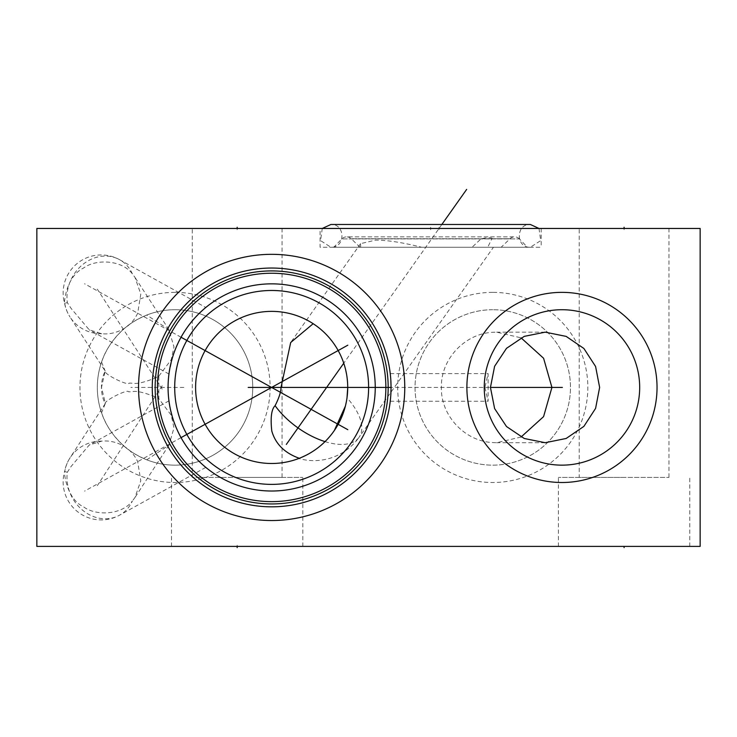 <?xml version="1.0" encoding="UTF-8"?>
<svg xmlns="http://www.w3.org/2000/svg" width="737" height="737" viewBox="0 0 737 737"><rect width="100%" height="100%" fill="white"/><g stroke="black" fill="none" stroke-linecap="round" stroke-linejoin="round"><path stroke-width="0.55" stroke-dasharray="3.69 2.76" d="M36.85 228.461L36.85 546.403L700.15 546.403L700.15 228.461L36.85 228.461M175.037 292.359A95.073 95.073 0 0 0 79.965 387.432A95.073 95.073 0 0 0 175.037 482.505A95.073 95.073 0 0 0 270.111 387.432A95.073 95.073 0 0 0 175.037 292.359M492.758 292.359A95.073 95.073 0 0 0 397.685 387.432A95.073 95.073 0 0 0 492.758 482.505A95.073 95.073 0 0 0 587.831 387.432A95.073 95.073 0 0 0 492.758 292.359M320.079 228.461L541.179 228.461L320.079 228.461L320.079 247.254L541.179 247.254L320.079 247.254M192.283 228.461L282.05 228.461L192.283 228.461L192.283 477.419L282.05 477.419L192.283 477.419M579.208 228.461L668.975 228.461L579.208 228.461L579.208 477.419L668.975 477.419L579.208 477.419M237.167 546.403L302.833 546.403L237.167 546.403L237.167 545.187M624.092 546.403L558.425 546.403L689.758 546.403L624.092 546.403L624.092 545.187M390.84 394.544L390.776 395.502M390.721 396.368L390.628 397.446M390.601 397.805L390.684 396.819M390.748 395.916L390.868 394.009M390.923 393.051L390.96 392.102M390.997 391.154L391.043 389.145M391.052 388.454L391.052 386.409M391.052 387.432A119.394 119.394 0 0 0 271.658 268.038A119.394 119.394 0 0 0 152.264 387.432A119.394 119.394 0 0 0 271.658 506.826A119.394 119.394 0 0 0 391.052 387.432L490.446 387.432M484.909 387.432L488.106 401.25L488.106 373.613L484.909 387.432M391.043 385.727L390.997 383.71M390.96 382.77L390.923 381.812M390.831 380.135L390.748 378.947M390.684 378.053L390.601 377.068M390.628 377.418L390.721 378.505M390.776 379.371L390.84 380.32M157.46 387.432A114.198 114.198 0 0 0 271.658 501.63A114.198 114.198 0 0 0 385.856 387.432A114.198 114.198 0 0 0 271.658 273.234A114.198 114.198 0 0 0 157.46 387.432M168.073 387.432A103.585 103.585 0 0 0 271.658 491.017A103.585 103.585 0 0 0 375.244 387.432A103.585 103.585 0 0 0 271.658 283.846A103.585 103.585 0 0 0 168.073 387.432M182.076 439.445L182.49 440.155M183.043 441.085L186.489 446.401M187.143 447.331L188.119 448.686M188.552 449.266L189.169 450.086M190.303 451.551L191.519 453.071M194.172 456.175L195.729 457.889M196.89 459.123L198.575 460.846M200.123 462.348L200.704 462.9M202.979 464.983L203.873 465.766M204.112 465.968L205.743 467.341M204.941 466.678L204.25 466.088M201.367 463.518L200.234 462.449M199.036 461.298L197.802 460.063M195.277 457.41L194.006 455.991M193.306 455.199L192.735 454.526M191.463 452.997L190.21 451.431M187.751 448.17L186.553 446.493M185.392 444.77L184.25 443.029M183.145 441.251L182.859 440.772M180.97 437.483L180.049 435.779M179.082 433.909L178.17 432.039M177.755 431.173L177.285 430.141M176.447 428.243L175.655 426.336M174.199 422.531L173.536 420.634M172.919 418.754L172.347 416.893M171.822 415.06L170.91 411.513M170.533 409.883L170.173 408.206M169.234 402.872L169.095 401.969M169.252 403.019L169.022 401.398M169.003 401.306L169.086 401.914M169.363 403.747L169.492 404.502M169.713 405.783L169.805 406.29M170.192 408.289L170.339 408.998M172.191 416.359L174.172 422.458M174.807 424.18L175.084 424.908M175.443 425.82L176.079 427.368M176.714 428.842L177.239 430.04M177.341 430.251L177.829 431.32M177.958 431.587L178.566 432.868M179.183 434.102L179.791 435.3M179.902 435.493L180.418 436.47M180.049 339.094L182.076 335.418M180.418 338.394L179.939 339.296M179.791 339.573L179.183 340.761M178.566 341.996L177.958 343.276M177.866 343.47L174.199 352.341M172.661 356.948L169.003 373.558M169.022 373.466L169.234 372.001M170.173 366.658L170.533 364.99M170.91 363.359L171.822 359.803M172.347 357.97L172.919 356.109M175.655 348.527L176.447 346.63M177.285 344.723L177.718 343.792M178.17 342.834L179.082 340.955M184.259 331.843L185.392 330.093M186.553 328.38L187.751 326.694M190.21 323.432L191.463 321.866M192.735 320.346L193.518 319.434M194.135 318.734L195.287 317.463M197.802 314.81L199.036 313.566M200.234 312.414L201.367 311.346M204.25 308.785L204.941 308.195M205.743 307.532L204.103 308.904M203.863 309.116L202.979 309.89M200.694 311.981L200.142 312.506M198.575 314.026L197.046 315.583M195.572 317.14L194.172 318.688M191.519 321.802L190.303 323.313M189.169 324.777L188.561 325.588M188.119 326.187L187.143 327.541M185.365 330.13L184.554 331.374M183.78 332.59L183.052 333.787M182.352 334.957L181.689 336.1M174.706 387.432A96.952 96.952 0 0 0 271.658 484.384A96.952 96.952 0 0 0 368.611 387.432A96.952 96.952 0 0 0 271.658 290.479A96.952 96.952 0 0 0 174.706 387.432M315.362 325.192L317.196 326.519M319.149 328.029L321.203 329.725M323.313 331.604L325.478 333.686M329.301 337.813L329.835 338.449M331.991 341.12L334.091 343.995M336.118 347.063L338.053 350.333M339.868 353.788L341.553 357.445M342.152 358.882L343.083 361.287M344.428 365.303L345.57 369.495M346.491 373.834L347.164 378.293M347.578 382.844L347.717 387.432M298.973 458.423L299.305 458.285A76.058 76.058 0 0 1 195.6 387.432A76.058 76.058 0 0 1 313.17 323.709M491.911 238.724C492.565 238.134 491.201 237.784 487.793 237.673L481.15 238.724L472.058 247.254L360.08 247.254L360.66 247.254L360.605 243.634L375.511 240.133C387.404 240.142 402.77 242.519 421.619 247.254L501.178 247.254L487.728 247.254L491.911 238.724L510.05 238.724A6.633 6.633 0 0 1 514.647 236.863L346.611 236.863A6.633 6.633 0 0 1 351.208 238.724L481.15 238.724M421.619 247.254L493.44 247.254L359.094 437.253A55.275 27.637 -144.7 0 0 347.007 397.833L346.445 401.297M519.428 238.899A6.633 6.633 0 0 0 514.647 236.863L346.611 236.863A6.633 6.633 0 0 0 341.83 238.899L519.428 238.899L527.471 247.254L333.787 247.254L341.83 238.899L519.428 238.899M360.66 247.254L472.058 247.254M345.717 404.76L345.395 406.096M332.129 433.568L329.946 436.295M327.679 438.883L325.33 441.325M322.944 443.6L322.318 444.162M320.706 445.572L318.734 447.175M318.163 447.617L317.048 448.465M317.011 448.492L315.473 449.607M315.215 449.782L314.082 450.565M314.054 450.583L312.801 451.403M312.681 451.486L311.613 452.159M311.548 452.196L310.48 452.84M310.388 452.896L298.789 458.488M333.787 247.254L527.471 247.254M541.179 228.461L541.179 247.254M137.681 313.207C134.512 320.005 129.694 325.293 123.217 329.08C116.105 332.921 108.919 334.46 101.66 333.723L89.232 329.826L71.074 308.379L67.334 302.649L64.727 303.257C63.797 306.629 64.874 276.909 83.567 268.038C95.644 258.862 121.679 259.599 132.384 273.888L134.954 277.333L140.795 294.109L137.681 313.207M158.833 376.128L171.233 359.684L173.978 346.97L168.939 329.669L146.755 315.049C136.842 319.241 129.058 324.013 123.392 329.356C112.678 339.342 105.409 350.241 101.577 362.06A77.717 77.717 0 0 0 101.577 412.803C105.409 424.632 112.678 435.53 123.392 445.507C129.058 450.851 136.852 455.623 146.755 459.824L168.939 445.194L173.978 427.902L171.224 415.18L158.833 398.745L158.833 376.128L155.065 378.127C134.466 386.096 134.134 382.577 129.003 383.185C128.671 386.197 103.53 374.276 105.17 371.033L101.485 387.432L105.409 403.379L70.079 457.778A38.029 37.053 -147 0 0 64.727 471.616C63.686 468.253 65.16 498.359 83.567 506.835C95.653 516.011 121.688 515.264 132.384 500.976A38.029 32.935 -119 0 1 119.615 515.154A38.029 32.935 -119 0 1 72.373 497.862A38.029 32.935 61 0 1 67.334 472.224L71.065 466.503L89.232 445.037L101.66 441.15C108.919 440.404 116.105 441.951 123.217 445.784C129.684 449.57 134.512 454.867 137.681 461.666L140.795 480.764L134.954 497.539L132.384 500.976M101.66 333.723A38.029 37.053 147 0 1 70.079 317.094L105.161 371.033A38.029 38.029 0 0 0 105.161 403.83C103.198 401.121 127.538 388.869 128.487 391.734C133.996 392.351 133.729 388.592 155.065 396.746L158.833 398.745M146.755 459.824A77.717 77.717 0 0 0 252.754 387.432A77.717 77.717 0 0 0 146.755 315.049M101.577 362.06L105.17 371.033M105.17 403.839L101.577 412.803M64.58 303.285L64.727 303.257A38.029 37.053 147 0 0 70.079 317.094A38.029 38.029 0 0 1 64.58 303.285A38.029 38.029 0 0 1 119.615 259.71A38.029 32.935 119 0 0 72.373 277.001A38.029 32.935 -61 0 0 67.334 302.649M175.037 309.715A77.717 77.717 0 0 0 97.321 387.432A77.717 77.717 0 0 0 175.037 465.148A77.717 77.717 0 0 0 252.754 387.432A77.717 77.717 0 0 0 175.037 309.715M67.334 472.224L64.58 471.579A38.029 38.029 0 0 0 119.615 515.154L205.798 467.387M521.05 437.032L496.637 442.707L492.758 442.578C464.642 441.233 440.717 415.585 441.362 387.432C440.717 359.288 464.642 333.631 492.758 332.295L496.637 332.157L521.05 337.841M492.758 309.715A77.717 77.717 0 0 0 415.042 387.432A77.717 77.717 0 0 0 492.758 465.148A77.717 77.717 0 0 0 570.475 387.432A77.717 77.717 0 0 0 492.758 309.715A77.717 77.717 0 0 1 570.475 387.432A77.717 77.717 0 0 1 492.758 465.148A77.717 77.717 0 0 1 415.042 387.432A77.717 77.717 0 0 1 492.758 309.715M484.246 387.432A77.717 77.717 0 0 0 561.962 465.148A77.717 77.717 0 0 0 639.679 387.432A77.717 77.717 0 0 0 561.962 309.715A77.717 77.717 0 0 0 484.246 387.432M237.167 477.419L302.833 477.419L237.167 477.419M282.05 228.461L282.05 477.419M624.092 477.419L558.425 477.419L624.092 477.419M668.975 228.461L668.975 477.419M322.262 228.461L320.567 240.63L330.913 247.254L530.345 247.254C515.66 247.964 515.66 223.781 530.345 224.481M538.996 228.461L540.691 240.63L530.345 247.254L330.913 247.254C345.598 247.964 345.598 223.781 330.913 224.481M181.044 437.631L84.552 491.118M181.044 337.242L84.552 283.754M439.031 229.658L439.031 227.272M441.841 224.481L343.755 363.203M430.629 229.677L430.629 227.245M452.739 228.461L435.051 228.461M457.161 228.461L430.629 228.461M237.167 229.677L237.167 228.461M624.092 229.677L624.092 228.461M162.186 389.09L97.312 289.199M162.186 385.773L97.312 485.665M183.863 387.432L130.919 387.432M315.436 546.403L226.821 546.403L315.436 546.403M257.637 546.403L244.371 546.403M278.485 546.403L265.219 546.403M286.057 546.403L299.323 546.403M339.121 546.403L327.753 546.403M352.387 546.403L358.081 546.403M374.497 546.403L363.129 546.403L374.497 546.403M390.923 546.403L382.079 546.403M410.509 546.403L399.141 546.403M418.091 546.403L429.459 546.403M437.041 546.403L442.725 546.403M454.093 546.403L454.729 546.403L454.093 546.403M473.679 546.403L464.209 546.403L473.679 546.403M481.261 546.403L492.629 546.403M354.285 546.403L341.019 546.403M361.867 546.403L377.031 546.403M395.981 546.403L384.613 546.403L395.981 546.403M268.369 546.403L258.263 546.403L268.369 546.403M273.427 546.403L286.693 546.403L273.427 546.403M312.589 546.403L297.435 546.403M299.959 546.403L310.065 546.403M320.171 546.403L335.335 546.403M350.499 546.403L342.917 546.403M394.083 546.403L382.715 546.403L394.083 546.403M425.673 546.403L438.939 546.403L425.673 546.403M461.049 546.403L449.671 546.403L461.049 546.403M457.253 546.403L449.671 546.403M468.631 546.403L478.737 546.403L468.631 546.403M151.822 546.403L168.405 546.403M470.206 546.403L486.788 546.403M511.662 546.403L498.396 546.403M557.541 546.403L540.958 546.403L557.541 546.403M584.072 546.403L570.807 546.403M325.035 441.61A55.275 27.637 35.3 0 0 341.6 444.429A55.275 27.637 -144.7 0 0 359.094 437.253A55.275 55.275 0 0 1 298.78 458.497M360.08 247.254L351.208 238.724L510.05 238.724L501.178 247.254M132.384 273.888A38.029 32.935 119 0 0 119.615 259.71L205.798 307.486M101.66 441.15A38.029 37.053 -147 0 0 70.079 457.778A38.029 38.029 0 0 0 64.58 471.579M390.251 401.25L488.106 401.25M390.251 373.613L488.106 373.613M360.605 243.634L290.691 342.512M168.948 374.018L89.232 329.826M168.939 329.669L134.954 277.333M168.939 445.194L134.954 497.539M168.948 400.854L89.232 445.037M545.205 332.157L496.637 332.157M545.205 442.707L496.637 442.707M171.5 546.403L171.5 477.419M302.833 546.403L302.833 477.419M558.425 546.403L558.425 477.419M689.758 546.403L689.758 477.419"/><path stroke-width="1.11" d="M36.85 228.461L36.85 546.403L700.15 546.403L700.15 228.461L36.85 228.461M138.556 387.432A133.102 133.102 0 0 1 271.658 254.329A133.102 133.102 0 0 1 404.76 387.432A133.102 133.102 0 0 1 271.658 520.534A133.102 133.102 0 0 1 138.556 387.432M466.889 387.432A95.073 95.073 0 0 1 561.962 292.359A95.073 95.073 0 0 1 657.036 387.432A95.073 95.073 0 0 1 561.962 482.505A95.073 95.073 0 0 1 466.889 387.432M390.84 380.32L391.052 387.432A119.394 119.394 0 0 1 271.658 506.826A119.394 119.394 0 0 1 152.264 387.432A119.394 119.394 0 0 1 271.658 268.038A119.394 119.394 0 0 1 391.052 387.432L390.84 394.544M390.776 395.502L390.721 396.368M390.628 397.446L390.26 401.186M390.288 400.91L390.601 397.805M390.684 396.819L390.748 395.916M390.868 394.009L390.923 393.051M390.96 392.102L390.997 391.154M391.043 389.145L391.052 388.454M391.052 386.409L391.043 385.727M390.997 383.71L390.96 382.77M390.923 381.812L390.831 380.135M390.748 378.947L390.684 378.053M390.601 377.068L390.536 376.386M390.509 376.082L390.288 373.954M390.26 373.677L390.628 377.418M390.721 378.505L390.776 379.371M155.138 387.432A116.52 116.52 0 0 1 271.658 270.912A116.52 116.52 0 0 1 388.178 387.432A116.52 116.52 0 0 1 271.658 503.951A116.52 116.52 0 0 1 155.138 387.432M157.46 387.432A114.198 114.198 0 0 1 271.658 273.234A114.198 114.198 0 0 1 385.856 387.432A114.198 114.198 0 0 1 271.658 501.63A114.198 114.198 0 0 1 157.46 387.432M168.073 387.432A103.585 103.585 0 0 1 271.658 283.846A103.585 103.585 0 0 1 375.244 387.432A103.585 103.585 0 0 1 271.658 491.017A103.585 103.585 0 0 1 168.073 387.432M182.49 440.155L183.043 441.085M186.489 446.401L187.143 447.331M188.119 448.686L188.552 449.266M189.169 450.086L190.303 451.551M191.519 453.071L192.818 454.618M192.937 454.757L194.172 456.175M195.729 457.889L196.89 459.123M198.575 460.846L200.123 462.348M200.704 462.9L201.487 463.637M201.827 463.942L202.979 464.983M204.25 466.088L203.513 465.452M203.403 465.351L202.426 464.485M202.343 464.411L201.367 463.518M200.234 462.449L199.036 461.298M197.802 460.063L195.277 457.41M194.006 455.991L193.306 455.199M192.735 454.526L191.463 452.997M190.21 451.431L188.967 449.819M188.856 449.671L187.751 448.17M186.553 446.493L185.392 444.77M184.25 443.029L183.145 441.251M182.859 440.772L182.076 439.445M180.049 435.779L179.082 433.909M178.17 432.039L177.755 431.173M177.285 430.141L176.447 428.243M175.655 426.336L175.001 424.678M174.909 424.429L174.199 422.531M173.536 420.634L172.919 418.754M172.347 416.893L171.822 415.06M170.91 411.513L170.533 409.883M170.173 408.206L169.897 406.778M169.879 406.686L169.63 405.341M169.621 405.267L169.399 403.987M169.381 403.867L169.234 402.872M169.252 403.019L169.363 403.747M169.492 404.502L169.713 405.783M169.805 406.29L170.192 408.289M170.339 408.998L170.615 410.233M170.652 410.389L172.191 416.359M174.172 422.458L174.807 424.18M175.084 424.908L175.443 425.82M176.079 427.368L176.714 428.842M178.566 432.868L179.183 434.102M180.418 436.47L180.97 437.483M181.689 336.1L180.418 338.394M179.183 340.761L178.566 341.996M172.965 355.971L172.661 356.948M169.234 372.001L169.39 370.987M169.399 370.886L169.621 369.606M169.63 369.55L169.879 368.187M169.897 368.058L170.173 366.658M170.533 364.99L170.91 363.359M171.822 359.803L172.347 357.97M174.199 352.341L174.909 350.434M174.982 350.232L175.655 348.527M176.447 346.63L177.285 344.723M177.718 343.792L178.17 342.834M179.082 340.955L180.049 339.094M182.076 335.418L182.905 334.027M183.154 333.621L184.259 331.843M185.392 330.093L186.553 328.38M187.751 326.694L188.829 325.229M188.967 325.045L190.21 323.432M191.463 321.866L192.735 320.346M193.518 319.434L194.135 318.734M195.287 317.463L197.802 314.81M199.036 313.566L200.234 312.414M201.367 311.346L202.325 310.47M202.435 310.378L203.403 309.512M203.523 309.411L204.25 308.785M202.979 309.89L200.694 311.981M200.142 312.506L198.575 314.026M197.046 315.583L195.572 317.14M194.172 318.688L192.947 320.098M192.818 320.245L191.519 321.802M190.303 323.313L189.169 324.777M188.561 325.588L188.119 326.187M187.143 327.541L186.231 328.859M186.139 328.988L185.365 330.13M184.554 331.374L183.78 332.59M183.052 333.787L182.352 334.957M174.706 387.432A96.952 96.952 0 0 1 271.658 290.479A96.952 96.952 0 0 1 368.611 387.432A96.952 96.952 0 0 1 271.658 484.384A96.952 96.952 0 0 1 174.706 387.432M347.717 387.432A76.058 76.058 0 0 1 271.658 463.49A76.058 76.058 0 0 1 195.6 387.432A76.058 76.058 0 0 1 271.658 311.373A76.058 76.058 0 0 1 347.717 387.432L347.007 397.833M315.362 325.183L313.17 323.709L290.691 342.512L281.018 387.432C280.898 392.102 278.936 398.183 275.104 405.672C271.428 409.275 270.322 417.704 271.787 430.988C275.481 443.969 284.657 453.071 299.305 458.285M317.196 326.519L319.149 328.029M321.203 329.725L323.313 331.604M325.478 333.686L327.468 335.759M327.652 335.961L329.301 337.813M329.835 338.449L331.991 341.12M334.091 343.995L336.118 347.063M338.053 350.333L339.868 353.788M341.553 357.445L342.152 358.882M343.083 361.287L344.428 365.303M345.57 369.495L346.491 373.834M347.164 378.293L347.578 382.844M346.445 401.297L345.717 404.76M345.395 406.096L334.322 430.537M334.193 430.721L332.129 433.568M329.946 436.295L327.679 438.883M325.33 441.325L322.944 443.6M322.318 444.162L320.706 445.572M318.734 447.175L318.163 447.617M490.446 387.432L494.61 366.289L506.494 348.352L524.265 336.367L545.205 332.157L566.163 336.394L583.879 348.472L595.588 366.482L599.632 387.432L595.588 408.39L583.879 426.391L566.163 438.469L545.205 442.707L524.265 438.497L506.494 426.52L494.61 408.574L490.446 387.432L516.748 387.432M521.05 337.841L543.584 358.246L551.921 387.432L543.584 416.626L521.05 437.032M484.246 387.432A77.717 77.717 0 0 1 561.962 309.715A77.717 77.717 0 0 1 639.679 387.432A77.717 77.717 0 0 1 561.962 465.148A77.717 77.717 0 0 1 484.246 387.432M330.913 224.481L530.345 224.481L330.913 224.481L322.262 228.461M530.345 224.481L538.996 228.461M347.809 345.192L181.044 437.631M562.386 387.432L491.745 387.432M347.809 429.68L181.044 337.242M248.176 387.432L391.052 387.432M466.668 189.381L441.841 224.481M343.755 363.203L286.325 444.429M237.167 228.461L237.167 227.245M624.092 228.461L624.092 227.245M237.167 546.403L237.167 547.619M624.092 546.403L624.092 547.619M325.035 441.61A55.275 27.637 35.3 0 1 275.104 405.672"/></g></svg>
